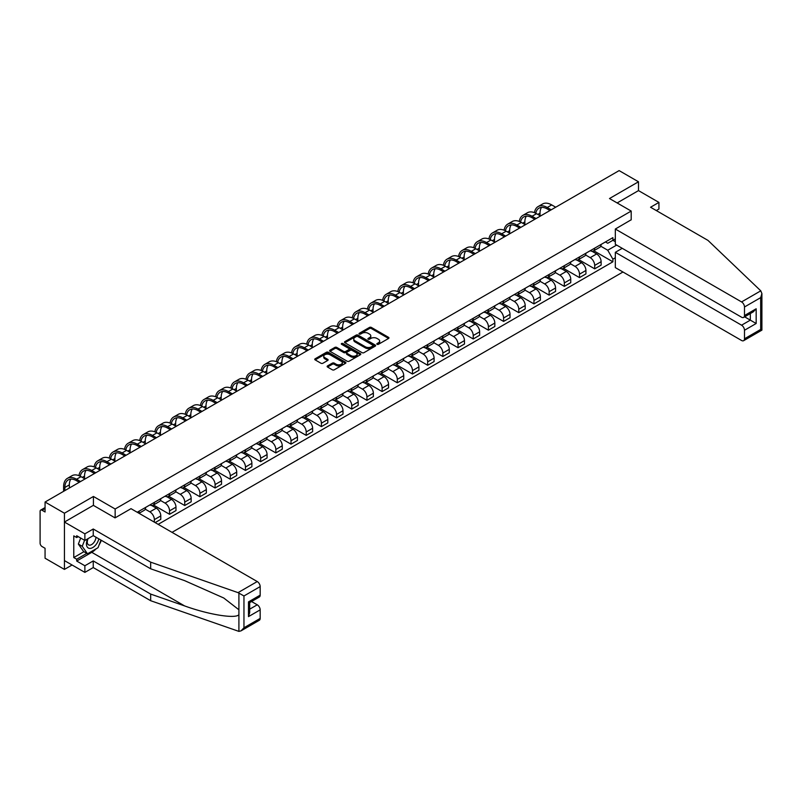 <?xml version="1.0" encoding="UTF-8"?>
<svg xmlns="http://www.w3.org/2000/svg" width="802" height="802" viewBox="0 0 802 802"><rect width="100%" height="100%" fill="white"/><g stroke="black" fill="none" stroke-linecap="round" stroke-linejoin="round"><path stroke-width="1.2" d="M377.09 344.319A0.942 0.541 0 0 0 378.424 344.319L388.579 338.454A1.353 0.782 0 0 0 388.97 337.903A1.353 0.782 0 0 0 388.579 337.351L371.376 327.427A1.353 0.782 0 0 0 369.471 327.427L359.316 333.281A0.942 0.541 0 0 0 360.659 334.053L361.973 333.301A4.321 2.496 0 0 1 368.088 333.301L369.511 334.123A4.321 2.496 0 0 1 370.785 335.888A4.321 2.496 0 0 1 369.511 337.652L368.198 338.414A0.942 0.541 0 0 0 369.542 339.186L370.855 338.424A4.321 2.496 0 0 1 376.97 338.424L378.404 339.256A4.321 2.496 0 0 1 379.667 341.02A4.321 2.496 0 0 1 378.404 342.785L377.09 343.547A0.942 0.541 0 0 0 377.09 344.319L377.09 343.547M327.527 365.923A1.353 0.782 0 0 0 327.136 366.474A1.353 0.782 0 0 0 327.527 367.025L332.349 369.812A1.353 0.782 0 0 0 334.264 369.812L345.532 363.306A1.353 0.782 0 0 0 345.933 362.755A1.353 0.782 0 0 0 345.532 362.203L328.339 352.268A1.353 0.782 0 0 0 326.424 352.268L315.156 358.785A1.353 0.782 0 0 0 314.755 359.336A1.353 0.782 0 0 0 315.156 359.887L320.98 363.246A1.353 0.782 0 0 0 322.895 363.246L327.717 360.459A1.353 0.782 0 0 0 328.118 359.908A1.353 0.782 0 0 0 327.717 359.356L324.83 357.692A3.619 2.085 0 0 1 323.767 356.218A3.619 2.085 0 0 1 326.003 354.283A3.619 2.085 0 0 1 329.943 354.735L341.261 361.271A3.619 2.085 0 0 1 342.324 362.755A3.619 2.085 0 0 1 340.088 364.679A3.619 2.085 0 0 1 336.148 364.228L334.264 363.136A1.353 0.782 0 0 0 332.349 363.136L327.527 365.923L327.527 367.025M115.147 508.999L93.433 496.468L64.431 513.22L45.062 502.032L619.124 170.605L638.492 181.783L609.49 198.535L631.194 211.066L115.147 508.999L115.147 517.821M362.063 352.659A1.353 0.782 0 0 0 363.978 352.659L375.246 346.153A1.353 0.782 0 0 0 375.647 345.602A1.353 0.782 0 0 0 375.246 345.05L358.053 335.116A1.353 0.782 0 0 0 356.138 335.116L344.87 341.622A1.353 0.782 0 0 0 344.469 342.173A1.353 0.782 0 0 0 344.87 342.725L362.063 352.659M341.953 344.519A0.942 0.541 0 0 1 342.905 344.649L360.379 354.735L349.121 361.231A1.353 0.782 0 0 1 347.206 361.231L330.013 351.306L334.835 348.539L334.835 347.416L330.013 350.203A1.353 0.782 0 0 0 329.612 350.755A1.353 0.782 0 0 0 330.013 351.306L330.013 350.203M334.835 348.539A1.353 0.782 0 0 1 336.75 348.539L336.75 347.416A1.353 0.782 0 0 0 334.835 347.416M336.75 347.416L343.717 351.446A1.353 0.782 0 0 0 345.632 351.446L348.83 349.592A1.353 0.782 0 0 0 349.231 349.04A1.353 0.782 0 0 0 348.83 348.489L341.572 344.299A0.942 0.541 0 0 1 342.905 343.527L360.389 353.622A1.353 0.782 0 0 1 360.79 354.173A1.353 0.782 0 0 1 360.389 354.725L360.389 353.622M64.431 513.22L64.431 569.41L45.062 558.232L45.062 548.277L42.045 546.543A2.757 1.594 -120 0 1 40.1 543.165L40.1 511.365A2.757 1.594 -120 0 1 40.671 510.102L45.062 507.566M172.029 532.348L622.964 272.008M64.431 569.41L72.07 564.999M45.062 502.032L45.062 511.977L42.045 510.242A2.757 1.594 -120 0 0 40.671 510.102M656.307 210.555L658.933 209.041L658.933 202.415L638.492 190.605L638.492 181.783M594.693 248.149A6.336 3.659 60 0 1 593.38 250.996L599.806 247.287A6.336 3.659 -120 0 0 601.119 244.44M585.58 254.966L590.212 257.653A6.336 3.659 60 0 1 594.693 265.402L601.119 261.693A6.336 3.659 -120 0 0 596.638 253.943L592.036 251.287M601.119 261.693L601.119 265.121L594.693 268.83L578.593 259.537M593.38 250.996A6.336 3.659 60 0 1 590.262 250.705M594.693 265.402L594.693 268.83M579.505 256.921A6.336 3.659 60 0 1 578.202 259.758L584.618 256.049A6.336 3.659 -120 0 0 585.931 253.211M563.405 268.299L579.505 277.602L585.931 273.893L585.931 270.464A6.336 3.659 -120 0 0 581.46 262.705L576.859 260.048M578.202 259.758A6.336 3.659 60 0 1 575.084 259.477M570.392 263.738L575.034 266.414A6.336 3.659 60 0 1 579.505 274.174L579.505 277.602M564.327 265.683A6.336 3.659 60 0 1 563.014 268.53L569.44 264.82A6.336 3.659 -120 0 0 570.753 261.973M548.217 277.071L564.327 286.364L570.753 282.655L570.753 279.226A6.336 3.659 -120 0 0 566.272 271.477L561.671 268.82M563.014 268.53A6.336 3.659 60 0 1 559.896 268.239M555.205 272.5L559.846 275.176A6.336 3.659 60 0 1 564.327 282.936L564.327 286.364M549.139 274.454A6.336 3.659 60 0 1 547.826 277.291L554.252 273.582A6.336 3.659 -120 0 0 555.565 270.745M533.039 285.833L549.139 295.126L555.565 291.417L555.565 287.988A6.336 3.659 -120 0 0 551.084 280.239L546.493 277.582M547.826 277.291A6.336 3.659 60 0 1 544.708 277.011M540.027 281.271L544.668 283.948A6.336 3.659 60 0 1 549.139 291.697L549.139 295.126M533.962 283.216A6.336 3.659 60 0 1 532.648 286.063L539.074 282.354A6.336 3.659 -120 0 0 540.378 279.507M517.851 294.595L533.962 303.898L540.378 300.189L540.378 296.76A6.336 3.659 -120 0 0 535.906 289.001L531.305 286.354M532.648 286.063A6.336 3.659 60 0 1 529.531 285.773M524.839 290.033L529.48 292.71A6.336 3.659 60 0 1 533.962 300.469L533.962 303.898M518.774 291.978A6.336 3.659 60 0 1 517.46 294.825L523.886 291.116A6.336 3.659 -120 0 0 525.2 288.269M502.674 303.367L518.774 312.66L525.2 308.95L525.2 305.522A6.336 3.659 -120 0 0 520.719 297.773L516.127 295.116M517.46 294.825A6.336 3.659 60 0 1 514.343 294.534M509.661 298.805L514.293 301.482A6.336 3.659 60 0 1 518.774 309.231L518.774 312.66M503.586 300.75A6.336 3.659 60 0 1 502.283 303.587L508.699 299.878A6.336 3.659 -120 0 0 510.012 297.041M487.486 312.128L503.586 321.432L510.012 317.722L510.012 314.294A6.336 3.659 -120 0 0 505.541 306.534L500.939 303.878M502.283 303.587A6.336 3.659 60 0 1 499.165 303.306M494.473 307.567L499.115 310.244A6.336 3.659 60 0 1 503.586 318.003L503.586 321.432M488.408 309.512A6.336 3.659 60 0 1 487.095 312.359L493.521 308.65A6.336 3.659 -120 0 0 494.834 305.803M472.308 320.9L488.408 330.193L494.834 326.484L494.834 323.056A6.336 3.659 -120 0 0 490.353 315.306L485.751 312.65M487.095 312.359A6.336 3.659 60 0 1 483.977 312.068M479.285 316.329L483.927 319.016A6.336 3.659 60 0 1 488.408 326.765L488.408 330.193M473.22 318.284A6.336 3.659 60 0 1 471.907 321.121L478.333 317.412A6.336 3.659 -120 0 0 479.646 314.574M457.12 329.662L473.22 338.965L479.646 335.256L479.646 331.827A6.336 3.659 -120 0 0 475.165 324.068L470.573 321.412M471.907 321.121A6.336 3.659 60 0 1 468.799 320.84M464.107 325.101L468.749 327.777A6.336 3.659 60 0 1 473.22 335.537L473.22 338.965M458.042 327.046A6.336 3.659 60 0 1 456.729 329.893L463.155 326.183A6.336 3.659 -120 0 0 464.458 323.336M441.932 338.434L458.042 347.727L464.468 344.018L464.468 340.589A6.336 3.659 -120 0 0 459.987 332.84L455.386 330.183M456.729 329.893A6.336 3.659 60 0 1 453.611 329.602M448.919 333.863L453.561 336.539A6.336 3.659 60 0 1 458.042 344.299L458.042 347.727M442.854 335.817A6.336 3.659 60 0 1 441.541 338.655L447.967 334.945A6.336 3.659 -120 0 0 449.28 332.108M426.754 347.196L442.854 356.489L449.28 352.78L449.28 349.361A6.336 3.659 -120 0 0 444.799 341.602L440.208 338.945M441.541 338.655A6.336 3.659 60 0 1 438.423 338.374M433.742 342.634L438.383 345.311A6.336 3.659 60 0 1 442.854 353.06L442.854 356.489M427.677 344.579A6.336 3.659 60 0 1 426.363 347.426L432.789 343.717A6.336 3.659 -120 0 0 434.093 340.87M411.566 355.958L427.677 365.261L434.093 361.552L434.093 358.123A6.336 3.659 -120 0 0 429.621 350.364L425.02 347.717M426.363 347.426A6.336 3.659 60 0 1 423.245 347.136M418.554 351.396L423.195 354.073A6.336 3.659 60 0 1 427.677 361.832L427.677 365.261M412.489 353.341A6.336 3.659 60 0 1 411.175 356.188L417.601 352.479A6.336 3.659 -120 0 0 418.915 349.642M396.388 364.73L412.489 374.023L418.915 370.313L418.915 366.885A6.336 3.659 -120 0 0 414.433 359.136L409.842 356.479M411.175 356.188A6.336 3.659 60 0 1 408.058 355.908M403.376 360.168L408.007 362.845A6.336 3.659 60 0 1 412.489 370.594L412.489 374.023M397.301 362.113A6.336 3.659 60 0 1 395.998 364.95L402.414 361.241A6.336 3.659 -120 0 0 403.727 358.404M381.201 373.491L397.301 382.795L403.727 379.085L403.727 375.657A6.336 3.659 -120 0 0 399.256 367.897L394.654 365.241M395.998 364.95A6.336 3.659 60 0 1 392.88 364.669M388.188 368.93L392.83 371.607A6.336 3.659 60 0 1 397.301 379.366L397.301 382.795M382.123 370.875A6.336 3.659 60 0 1 380.81 373.722L387.236 370.013A6.336 3.659 -120 0 0 388.549 367.166M366.023 382.263L382.123 391.556L388.549 387.847L388.549 384.419A6.336 3.659 -120 0 0 384.068 376.669L379.466 374.013M380.81 373.722A6.336 3.659 60 0 1 377.692 373.431M373 377.692L377.642 380.379A6.336 3.659 60 0 1 382.123 388.128L382.123 391.556M366.935 379.647A6.336 3.659 60 0 1 365.622 382.484L372.048 378.775A6.336 3.659 -120 0 0 373.361 375.938M350.835 391.025L366.935 400.328L373.361 396.619L373.361 393.191A6.336 3.659 -120 0 0 368.88 385.431L364.288 382.775M365.622 382.484A6.336 3.659 60 0 1 362.514 382.203M357.822 386.464L362.464 389.14A6.336 3.659 60 0 1 366.935 396.9L366.935 400.328M351.757 388.409A6.336 3.659 60 0 1 350.444 391.256L356.87 387.546A6.336 3.659 -120 0 0 358.173 384.699M335.647 399.797L351.757 409.09L358.173 405.381L358.173 401.952A6.336 3.659 -120 0 0 353.702 394.203L349.101 391.546M350.444 391.256A6.336 3.659 60 0 1 347.326 390.965M342.634 395.226L347.276 397.912A6.336 3.659 60 0 1 351.757 405.662L351.757 409.09M336.569 397.18A6.336 3.659 60 0 1 335.256 400.018L341.682 396.308A6.336 3.659 -120 0 0 342.995 393.471M320.469 408.559L336.569 417.852L342.995 414.143L342.995 410.724A6.336 3.659 -120 0 0 338.514 402.965L333.923 400.308M335.256 400.018A6.336 3.659 60 0 1 332.138 399.737M327.457 403.997L332.088 406.674A6.336 3.659 60 0 1 336.569 414.433L336.569 417.852M321.391 405.942A6.336 3.659 60 0 1 320.078 408.789L326.504 405.08A6.336 3.659 -120 0 0 327.807 402.233M305.281 417.321L321.391 426.624L327.807 422.915L327.807 419.486A6.336 3.659 -120 0 0 323.336 411.727L318.735 409.08M320.078 408.789A6.336 3.659 60 0 1 316.96 408.499M312.269 412.759L316.91 415.436A6.336 3.659 60 0 1 321.391 423.195L321.391 426.624M306.204 414.714A6.336 3.659 60 0 1 304.89 417.551L311.316 413.842A6.336 3.659 -120 0 0 312.63 411.005M290.103 426.093L306.204 435.386L312.63 431.676L312.63 428.248A6.336 3.659 -120 0 0 308.148 420.499L303.547 417.842M304.89 417.551A6.336 3.659 60 0 1 301.773 417.271M297.091 421.531L301.722 424.208A6.336 3.659 60 0 1 306.204 431.957L306.204 435.386M291.016 423.476A6.336 3.659 60 0 1 289.712 426.313L296.128 422.614A6.336 3.659 -120 0 0 297.442 419.767M274.916 434.854L291.016 444.158L297.442 440.448L297.442 437.02A6.336 3.659 -120 0 0 292.971 429.26L288.369 426.614M289.712 426.313A6.336 3.659 60 0 1 286.595 426.032M281.903 430.293L286.545 432.97A6.336 3.659 60 0 1 291.016 440.729L291.016 444.158M275.838 432.238A6.336 3.659 60 0 1 274.525 435.085L280.951 431.376A6.336 3.659 -120 0 0 282.264 428.529M259.728 443.626L275.838 452.919L282.264 449.21L282.264 445.782A6.336 3.659 -120 0 0 277.783 438.032L273.181 435.376M274.525 435.085A6.336 3.659 60 0 1 271.407 434.794M266.715 439.065L271.357 441.742A6.336 3.659 60 0 1 275.838 449.491L275.838 452.919M260.65 441.01A6.336 3.659 60 0 1 259.337 443.847L265.763 440.138A6.336 3.659 -120 0 0 267.076 437.301M244.55 452.388L260.65 461.691L267.076 457.982L267.076 454.554A6.336 3.659 -120 0 0 262.595 446.794L258.003 444.138M259.337 443.847A6.336 3.659 60 0 1 256.219 443.566M251.537 447.827L256.179 450.503A6.336 3.659 60 0 1 260.65 458.263L260.65 461.691M245.472 449.772A6.336 3.659 60 0 1 244.159 452.619L250.585 448.909A6.336 3.659 -120 0 0 251.888 446.062M229.362 461.16L245.472 470.453L251.888 466.744L251.888 463.315A6.336 3.659 -120 0 0 247.417 455.566L242.816 452.909M244.159 452.619A6.336 3.659 60 0 1 241.041 452.328M236.349 456.589L240.991 459.275A6.336 3.659 60 0 1 245.472 467.025L245.472 470.453M230.284 458.543A6.336 3.659 60 0 1 228.971 461.381L235.397 457.671A6.336 3.659 -120 0 0 236.71 454.834M214.184 469.922L230.284 479.215L236.71 475.516L236.71 472.087A6.336 3.659 -120 0 0 232.229 464.328L227.638 461.671M228.971 461.381A6.336 3.659 60 0 1 225.853 461.1M221.172 465.36L225.803 468.037A6.336 3.659 60 0 1 230.284 475.797L230.284 479.215M215.096 467.305A6.336 3.659 60 0 1 213.793 470.152L220.209 466.443A6.336 3.659 -120 0 0 221.522 463.596M198.996 478.694L215.096 487.987L221.522 484.278L221.522 480.849A6.336 3.659 -120 0 0 217.051 473.09L212.45 470.443M213.793 470.152A6.336 3.659 60 0 1 210.675 469.862M205.984 474.122L210.625 476.799A6.336 3.659 60 0 1 215.096 484.558L215.096 487.987M199.919 476.077A6.336 3.659 60 0 1 198.605 478.914L205.031 475.205A6.336 3.659 -120 0 0 206.345 472.368M183.818 487.456L199.919 496.749L206.345 493.04L206.345 489.611A6.336 3.659 -120 0 0 201.863 481.862L197.262 479.205M198.605 478.914A6.336 3.659 60 0 1 195.487 478.634M190.796 482.894L195.437 485.571A6.336 3.659 60 0 1 199.919 493.32L199.919 496.749M184.731 484.839A6.336 3.659 60 0 1 183.427 487.686L189.843 483.977A6.336 3.659 -120 0 0 191.157 481.13M168.631 496.217L184.731 505.521L191.157 501.811L191.157 498.383A6.336 3.659 -120 0 0 186.686 490.623L182.084 487.977M183.427 487.686A6.336 3.659 60 0 1 180.31 487.395M175.618 491.656L180.26 494.333A6.336 3.659 60 0 1 184.731 502.092L184.731 505.521M169.553 493.601A6.336 3.659 60 0 1 168.24 496.448L174.666 492.739A6.336 3.659 -120 0 0 175.979 489.892M153.443 504.989L169.553 514.283L175.979 510.573L175.979 507.145A6.336 3.659 -120 0 0 171.498 499.395L166.896 496.739M168.24 496.448A6.336 3.659 60 0 1 165.122 496.157M160.43 500.428L165.072 503.105A6.336 3.659 60 0 1 169.553 510.854L169.553 514.283M154.365 502.373A6.336 3.659 60 0 1 153.052 505.21L159.478 501.501A6.336 3.659 -120 0 0 160.791 498.664M155.147 522.603L160.791 519.345L160.791 515.917A6.336 3.659 -120 0 0 156.31 508.157L151.718 505.501M153.052 505.21A6.336 3.659 60 0 1 149.934 504.929M145.252 509.19L149.894 511.866A6.336 3.659 60 0 1 154.365 519.626L154.365 522.152M139.047 513.3L144.3 510.272A6.336 3.659 -120 0 0 145.603 507.425M139.187 511.135A6.336 3.659 60 0 1 138.716 513.11M615.324 241.693L612.888 240.289L607.736 243.267L605.45 241.943M600.758 246.204L607.736 250.234L616.638 245.091M615.324 257.763L612.888 259.166L607.736 250.234M158.164 524.348L612.888 261.803L612.888 259.166M615.324 238.876L612.888 240.289L612.888 237.643L137.232 512.257M631.194 211.066L631.194 219.888M93.433 496.468L93.433 505.41M593.771 250.765L612.888 261.803M377.461 344.449L378.404 343.908A4.321 2.496 0 0 0 379.667 342.143L379.667 341.02M370.785 335.888L370.785 337.01A4.321 2.496 0 0 1 369.511 338.775L368.579 339.316M388.579 337.351L388.579 338.454L371.376 328.549A1.353 0.782 0 0 0 369.471 328.549L359.697 334.193M375.246 345.05L375.246 346.153L358.053 336.238A1.353 0.782 0 0 0 356.138 336.238L344.89 342.735M372.86 345.983A0.942 0.541 0 0 0 372.86 345.211L357.762 336.499A0.942 0.541 0 0 0 356.429 336.499L355.045 337.291A4.321 2.496 0 0 0 353.772 339.066A4.321 2.496 0 0 0 355.045 340.83L365.361 346.785A4.321 2.496 0 0 0 371.476 346.785L372.86 345.983L372.86 347.106A0.942 0.541 0 0 0 373.141 346.725L373.141 345.602M353.772 339.066L353.772 340.188A4.321 2.496 0 0 0 355.045 341.953L355.045 340.83M372.86 347.106L371.476 347.908A4.321 2.496 0 0 1 365.361 347.908L355.045 341.953M336.75 348.539L343.717 352.569A1.353 0.782 0 0 0 345.632 352.569L348.83 350.725A1.353 0.782 0 0 0 349.231 350.173L349.231 349.04M350.955 355.627A3.619 2.085 0 0 0 354.895 356.078A3.619 2.085 0 0 0 357.131 354.143A3.619 2.085 0 0 0 356.068 352.669L352.078 350.364A1.353 0.782 0 0 0 350.173 350.364L346.965 352.218A1.353 0.782 0 0 0 346.574 352.77A1.353 0.782 0 0 0 346.965 353.321L350.955 355.627L350.955 356.75A3.619 2.085 0 0 0 354.895 357.201A3.619 2.085 0 0 0 357.131 355.266L357.131 354.143M346.574 352.77L346.574 353.893A1.353 0.782 0 0 0 346.965 354.444L346.965 353.321M350.955 356.75L346.965 354.444M342.324 362.755L342.324 363.877A3.619 2.085 0 0 1 340.088 365.802A3.619 2.085 0 0 1 336.148 365.351L334.264 364.258A1.353 0.782 0 0 0 332.349 364.258L327.547 367.035M323.767 356.218L323.767 357.341A3.619 2.085 0 0 0 324.83 358.815L324.83 357.692M327.717 359.356L327.717 360.459L324.83 358.815M345.532 362.203L345.532 363.306L328.339 353.391A1.353 0.782 0 0 0 326.424 353.391L315.176 359.897M535.776 213.262A16.521 9.534 60 0 1 538.984 208.139A16.521 9.534 60 0 1 547.245 208.961L549.971 210.525M555.716 207.217L551.716 204.911A18.306 10.566 -120 0 0 542.563 204.009L538.092 206.585A18.306 10.566 -120 0 0 534.463 212.67M551.235 209.803L547.245 207.497A18.306 10.566 -120 0 0 538.092 206.585M534.302 219.016L534.302 219.578M540.037 215.698L540.037 213.111A16.521 9.534 60 0 1 541.53 207.377M760.777 290.835L761.9 293.562L760.687 297.632L744.487 306.986A4.13 2.386 -120 0 0 741.569 301.933L760.777 290.835L707.986 240.399L650.562 207.247L658.933 202.415M622.242 248.319L615.324 252.309L615.324 267.597L741.569 340.479A4.13 2.386 -120 0 0 743.634 340.68A4.13 2.386 -120 0 0 744.487 338.795L744.487 330.254A4.13 2.386 -120 0 0 741.569 325.191L750.321 320.138L756.166 323.507L744.487 330.254M615.324 252.309L741.569 325.191M631.194 219.778L615.324 229.041L615.324 244.329L741.569 317.211A4.13 2.386 -120 0 0 743.634 317.422A4.13 2.386 -120 0 0 744.487 315.527L744.487 306.986M615.324 229.041L741.569 301.933M638.492 190.605L617.129 202.946M744.627 316.84L750.321 320.138L750.321 313.552M744.487 315.527L756.166 308.78L753.248 311.868L743.634 317.422M744.487 338.795L760.687 329.432L761.309 329.792M96.07 548.839A15.489 8.942 -60 0 1 91.779 552.327L76.701 561.039L84.872 565.761L93.243 560.929L150.666 594.082L150.666 600.708L238.906 631.395L241.041 630.853L243.958 627.765L260.169 618.412A4.13 2.386 60 0 1 259.307 620.297L241.041 630.853M150.666 594.082L184.61 605.921C208.72 614.683 235.738 619.034 238.906 614.663L238.906 609.771L223.738 597.991L184.61 580.638L150.666 568.788L93.243 535.636L84.872 540.468L76.701 535.746L76.701 537.551L73.774 535.866L73.774 557.55L76.701 559.235L86.816 553.39M84.872 565.761L84.872 572.387L64.431 560.588L64.431 522.042L93.343 505.35L115.047 517.881L131.007 508.668L257.242 581.55A4.13 2.386 60 0 1 260.169 586.603L260.169 595.144A4.13 2.386 60 0 1 259.307 597.039L249.693 602.593L249.693 612.548L248.49 616.618L248.49 601.891C250.064 602.803 250.064 602.803 248.49 601.891L260.169 595.144M93.243 560.929L93.243 567.555L84.872 572.387M150.666 600.708L93.243 567.555M260.169 586.603L243.958 595.966L238.034 592.638L150.666 562.162L93.243 529.009L84.872 533.841L84.872 540.468M84.872 533.841L64.431 522.042M76.701 561.039L76.701 559.235M93.243 529.009L93.243 535.636M150.666 562.162L150.666 568.788M249.693 609.169L257.242 604.808A4.13 2.386 60 0 1 260.169 609.871L260.169 618.412M257.242 604.808L251.547 601.52M101.343 540.317A15.489 8.942 -60 0 1 99.147 544.789M78.255 536.648L76.701 537.551M73.774 557.55L83.899 551.706M87.659 538.864A8.942 5.163 120 0 0 86.426 543.896A8.942 5.163 120 0 0 91.839 548.007A8.942 5.163 120 0 0 98.816 538.854M88.14 538.583A6.125 3.539 120 0 0 87.278 542.082A6.125 3.539 120 0 0 88.541 544.889A6.125 3.539 120 0 0 93.212 543.295A6.125 3.539 120 0 0 95.939 537.19M100.972 540.097L98.014 547.716L87.498 553.791L83.609 551.535L78.355 544.067L80.691 538.052M87.498 553.791L82.245 546.312L84.581 540.297M78.355 544.067L82.245 546.312M520.588 222.034A16.521 9.534 60 0 1 523.796 216.901A16.521 9.534 60 0 1 532.057 217.723L534.784 219.297M540.528 215.979L536.538 213.673A18.306 10.566 -120 0 0 527.385 212.771L522.904 215.357A18.306 10.566 -120 0 0 519.285 221.442M536.047 218.565L532.057 216.259A18.306 10.566 -120 0 0 522.904 215.357M519.115 227.778L519.115 228.339M524.859 224.47L524.859 221.883A16.521 9.534 60 0 1 526.353 216.149M505.41 230.796A16.521 9.534 60 0 1 508.618 225.673A16.521 9.534 60 0 1 516.879 226.485L519.606 228.059M525.34 224.75L521.35 222.445A18.306 10.566 -120 0 0 512.197 221.532L507.726 224.119A18.306 10.566 -120 0 0 504.097 230.204M520.869 227.327L516.879 225.031A18.306 10.566 -120 0 0 507.726 224.119M503.927 236.55L503.927 237.111M509.671 233.232L509.671 230.645A16.521 9.534 60 0 1 511.165 224.911M490.222 239.557A16.521 9.534 60 0 1 493.43 234.435A16.521 9.534 60 0 1 501.691 235.257L504.418 236.831M510.162 233.512L506.172 231.207A18.306 10.566 -120 0 0 497.019 230.304L492.538 232.891A18.306 10.566 -120 0 0 488.919 238.976M505.681 236.099L501.691 233.793A18.306 10.566 -120 0 0 492.538 232.891M488.749 245.312L488.749 245.873M494.493 241.993L494.493 239.417A16.521 9.534 60 0 1 495.977 233.683M475.045 248.329A16.521 9.534 60 0 1 478.253 243.206A16.521 9.534 60 0 1 486.513 244.019L489.23 245.592M494.974 242.274L490.984 239.978A18.306 10.566 -120 0 0 481.832 239.066L477.36 241.653A18.306 10.566 -120 0 0 473.731 247.738M490.503 244.861L486.513 242.565A18.306 10.566 -120 0 0 477.36 241.653M473.561 254.084L473.561 254.645M479.305 250.765L479.305 248.179A16.521 9.534 60 0 1 480.799 242.445M459.857 257.091A16.521 9.534 60 0 1 463.065 251.968A16.521 9.534 60 0 1 471.325 252.79L474.052 254.364M479.796 251.046L475.807 248.74A18.306 10.566 -120 0 0 466.654 247.838L462.173 250.424A18.306 10.566 -120 0 0 458.543 256.5M475.315 253.632L471.325 251.327A18.306 10.566 -120 0 0 462.173 250.424M458.383 262.845L458.383 263.407M464.127 259.527L464.127 256.951A16.521 9.534 60 0 1 465.611 251.216M444.679 265.863A16.521 9.534 60 0 1 447.887 260.74A16.521 9.534 60 0 1 456.137 261.552L458.864 263.126M464.609 259.808L460.619 257.512A18.306 10.566 -120 0 0 451.466 256.6L446.985 259.186A18.306 10.566 -120 0 0 443.366 265.272M460.127 262.394L456.137 260.089A18.306 10.566 -120 0 0 446.985 259.186M443.195 271.617L443.195 272.179M448.94 268.299L448.94 265.713A16.521 9.534 60 0 1 450.433 259.978M429.491 274.625A16.521 9.534 60 0 1 432.699 269.502A16.521 9.534 60 0 1 440.96 270.324L443.686 271.898M449.421 268.58L445.431 266.274A18.306 10.566 -120 0 0 436.278 265.372L431.807 267.948A18.306 10.566 -120 0 0 428.178 274.033M444.95 271.166L440.96 268.86A18.306 10.566 -120 0 0 431.807 267.948M428.017 280.379L428.017 280.941M433.752 277.061L433.752 274.474A16.521 9.534 60 0 1 435.245 268.74M414.303 283.397A16.521 9.534 60 0 1 417.511 278.264A16.521 9.534 60 0 1 425.772 279.086L428.499 280.66M434.243 277.342L430.253 275.036A18.306 10.566 -120 0 0 421.1 274.134L416.619 276.72A18.306 10.566 -120 0 0 413 282.805M429.762 279.928L425.772 277.622A18.306 10.566 -120 0 0 416.619 276.72M412.829 289.141L412.829 289.702M418.574 285.833L418.574 283.246A16.521 9.534 60 0 1 420.068 277.512M399.125 292.159A16.521 9.534 60 0 1 402.333 287.036A16.521 9.534 60 0 1 410.594 287.848L413.311 289.422M419.055 286.113L415.065 283.808A18.306 10.566 -120 0 0 405.912 282.895L401.441 285.482A18.306 10.566 -120 0 0 397.812 291.567M414.584 288.7L410.594 286.394A18.306 10.566 -120 0 0 401.441 285.482M397.642 297.913L397.642 298.474M403.386 294.595L403.386 292.008A16.521 9.534 60 0 1 404.88 286.274M383.937 300.92A16.521 9.534 60 0 1 387.145 295.798A16.521 9.534 60 0 1 395.406 296.62L398.133 298.194M403.877 294.875L399.887 292.57A18.306 10.566 -120 0 0 390.734 291.667L386.253 294.254A18.306 10.566 -120 0 0 382.624 300.339M399.396 297.462L395.406 295.156A18.306 10.566 -120 0 0 386.253 294.254M382.464 306.675L382.464 307.236M388.208 303.367L388.208 300.78A16.521 9.534 60 0 1 389.692 295.046M368.76 309.692A16.521 9.534 60 0 1 371.968 304.57A16.521 9.534 60 0 1 380.228 305.382L382.945 306.955M388.689 303.647L384.699 301.341A18.306 10.566 -120 0 0 375.547 300.429L371.065 303.016A18.306 10.566 -120 0 0 367.446 309.101M384.218 306.224L380.228 303.928A18.306 10.566 -120 0 0 371.065 303.016M367.276 315.447L367.276 316.008M373.02 312.128L373.02 309.542A16.521 9.534 60 0 1 374.514 303.808M353.572 318.454A16.521 9.534 60 0 1 356.78 313.331A16.521 9.534 60 0 1 365.04 314.153L367.767 315.727M373.511 312.409L369.522 310.103A18.306 10.566 -120 0 0 360.359 309.201L355.887 311.788A18.306 10.566 -120 0 0 352.258 317.873M369.03 314.996L365.04 312.69A18.306 10.566 -120 0 0 355.887 311.788M352.098 324.208L352.098 324.77M357.832 320.89L357.832 318.314A16.521 9.534 60 0 1 359.326 312.579M338.384 327.226A16.521 9.534 60 0 1 341.602 322.103A16.521 9.534 60 0 1 349.852 322.915L352.579 324.489M358.324 321.171L354.334 318.875A18.306 10.566 -120 0 0 345.181 317.963L340.7 320.549A18.306 10.566 -120 0 0 337.081 326.635M353.842 323.757L349.852 321.452A18.306 10.566 -120 0 0 340.7 320.549M336.91 332.98L336.91 333.542M342.654 329.662L342.654 327.076A16.521 9.534 60 0 1 344.148 321.341M323.206 335.988A16.521 9.534 60 0 1 326.414 330.865A16.521 9.534 60 0 1 334.675 331.687L337.401 333.261M343.136 329.943L339.146 327.637A18.306 10.566 -120 0 0 329.993 326.735L325.522 329.311A18.306 10.566 -120 0 0 321.893 335.396M338.665 332.529L334.675 330.223A18.306 10.566 -120 0 0 325.522 329.311M321.732 341.742L321.732 342.304M327.467 338.424L327.467 335.837A16.521 9.534 60 0 1 328.96 330.113M308.018 344.76A16.521 9.534 60 0 1 311.226 339.627A16.521 9.534 60 0 1 319.487 340.449L322.214 342.023M327.958 338.705L323.968 336.399A18.306 10.566 -120 0 0 314.815 335.497L310.334 338.083A18.306 10.566 -120 0 0 306.715 344.168M323.477 341.291L319.487 338.985A18.306 10.566 -120 0 0 310.334 338.083M306.544 350.504L306.544 351.065M312.289 347.196L312.289 344.609A16.521 9.534 60 0 1 313.782 338.875M292.84 353.522A16.521 9.534 60 0 1 296.048 348.399A16.521 9.534 60 0 1 304.309 349.211L307.026 350.785M312.77 347.477L308.78 345.171A18.306 10.566 -120 0 0 299.627 344.258L295.156 346.845A18.306 10.566 -120 0 0 291.527 352.93M308.299 350.063L304.309 347.757A18.306 10.566 -120 0 0 295.156 346.845M291.357 359.276L291.357 359.837M297.101 355.958L297.101 353.371A16.521 9.534 60 0 1 298.595 347.637M277.652 362.293A16.521 9.534 60 0 1 280.86 357.161A16.521 9.534 60 0 1 289.121 357.983L291.848 359.557M297.592 356.238L293.602 353.933A18.306 10.566 -120 0 0 284.449 353.03L279.968 355.617A18.306 10.566 -120 0 0 276.339 361.702M293.111 358.825L289.121 356.519A18.306 10.566 -120 0 0 279.968 355.617M276.179 368.038L276.179 368.599M281.923 364.73L281.923 362.143A16.521 9.534 60 0 1 283.407 356.409M262.475 371.055A16.521 9.534 60 0 1 265.683 365.933A16.521 9.534 60 0 1 273.933 366.745L276.66 368.318M282.404 365.01L278.414 362.704A18.306 10.566 -120 0 0 269.261 361.792L264.78 364.379A18.306 10.566 -120 0 0 261.161 370.464M277.933 367.587L273.933 365.291A18.306 10.566 -120 0 0 264.78 364.379M260.991 376.81L260.991 377.371M266.735 373.491L266.735 370.905A16.521 9.534 60 0 1 268.229 365.171M247.287 379.817A16.521 9.534 60 0 1 250.495 374.694A16.521 9.534 60 0 1 258.755 375.516L261.482 377.09M267.226 373.772L263.226 371.466A18.306 10.566 -120 0 0 254.074 370.564L249.602 373.151A18.306 10.566 -120 0 0 245.973 379.236M262.745 376.359L258.755 374.053A18.306 10.566 -120 0 0 249.602 373.151M245.813 385.572L245.813 386.133M251.547 382.253L251.547 379.677A16.521 9.534 60 0 1 253.041 373.943M232.099 388.589A16.521 9.534 60 0 1 235.307 383.466A16.521 9.534 60 0 1 243.567 384.278L246.294 385.852M252.039 382.534L248.049 380.238A18.306 10.566 -120 0 0 238.896 379.326L234.415 381.912A18.306 10.566 -120 0 0 230.796 387.998M247.557 385.12L243.567 382.815A18.306 10.566 -120 0 0 234.415 381.912M230.625 394.343L230.625 394.905M236.369 391.025L236.369 388.439A16.521 9.534 60 0 1 237.863 382.704M216.921 397.351A16.521 9.534 60 0 1 220.129 392.228A16.521 9.534 60 0 1 228.39 393.05L231.116 394.624M236.851 391.306L232.861 389A18.306 10.566 -120 0 0 223.708 388.098L219.237 390.674A18.306 10.566 -120 0 0 215.608 396.759M232.38 393.892L228.39 391.587A18.306 10.566 -120 0 0 219.237 390.674M215.437 403.105L215.437 403.667M221.182 399.787L221.182 397.201A16.521 9.534 60 0 1 222.675 391.476M201.733 406.123A16.521 9.534 60 0 1 204.941 400.99A16.521 9.534 60 0 1 213.202 401.812L215.928 403.386M221.673 400.068L217.683 397.762A18.306 10.566 -120 0 0 208.53 396.86L204.049 399.446A18.306 10.566 -120 0 0 200.43 405.531M217.192 402.654L213.202 400.348A18.306 10.566 -120 0 0 204.049 399.446M200.259 411.867L200.259 412.428M206.004 408.559L206.004 405.972A16.521 9.534 60 0 1 207.487 400.238M186.555 414.885A16.521 9.534 60 0 1 189.763 409.762A16.521 9.534 60 0 1 198.024 410.584L200.741 412.148M206.485 408.84L202.495 406.534A18.306 10.566 -120 0 0 193.342 405.622L188.871 408.208A18.306 10.566 -120 0 0 185.242 414.293M202.014 411.426L198.024 409.12A18.306 10.566 -120 0 0 188.871 408.208M185.072 420.639L185.072 421.2M190.816 417.321L190.816 414.734A16.521 9.534 60 0 1 192.31 409M171.367 423.656A16.521 9.534 60 0 1 174.575 418.524A16.521 9.534 60 0 1 182.836 419.346L185.563 420.92M191.307 417.601L187.317 415.296A18.306 10.566 -120 0 0 178.164 414.393L173.683 416.98A18.306 10.566 -120 0 0 170.054 423.065M186.826 420.188L182.836 417.882A18.306 10.566 -120 0 0 173.683 416.98M169.894 429.401L169.894 429.962M175.638 426.093L175.638 423.506A16.521 9.534 60 0 1 177.122 417.772M156.19 432.418A16.521 9.534 60 0 1 159.397 427.296A16.521 9.534 60 0 1 167.648 428.108L170.375 429.682M176.119 426.373L172.129 424.068A18.306 10.566 -120 0 0 162.976 423.155L158.495 425.742A18.306 10.566 -120 0 0 154.876 431.827M171.638 428.95L167.648 426.654A18.306 10.566 -120 0 0 158.495 425.742M154.706 438.173L154.706 438.734M160.45 434.854L160.45 432.268A16.521 9.534 60 0 1 161.944 426.534M141.002 441.18A16.521 9.534 60 0 1 144.21 436.057A16.521 9.534 60 0 1 152.47 436.879L155.197 438.453M160.931 435.135L156.941 432.829A18.306 10.566 -120 0 0 147.789 431.927L143.317 434.514A18.306 10.566 -120 0 0 139.688 440.599M156.46 437.722L152.47 435.416A18.306 10.566 -120 0 0 143.317 434.514M139.528 446.935L139.528 447.496M145.262 443.616L145.262 441.04A16.521 9.534 60 0 1 146.756 435.306M125.814 449.952A16.521 9.534 60 0 1 129.022 444.829A16.521 9.534 60 0 1 137.282 445.641L140.009 447.215M145.753 443.897L141.764 441.601A18.306 10.566 -120 0 0 132.611 440.689L128.13 443.275A18.306 10.566 -120 0 0 124.51 449.361M141.272 446.483L137.282 444.188A18.306 10.566 -120 0 0 128.13 443.275M124.34 455.706L124.34 456.268M130.084 452.388L130.084 449.802A16.521 9.534 60 0 1 131.578 444.067M110.636 458.714A16.521 9.534 60 0 1 113.844 453.591A16.521 9.534 60 0 1 122.104 454.413L124.831 455.987M130.566 452.669L126.576 450.363A18.306 10.566 -120 0 0 117.423 449.461L112.952 452.047A18.306 10.566 -120 0 0 109.323 458.122M126.094 455.255L122.104 452.95A18.306 10.566 -120 0 0 112.952 452.047M109.152 464.468L109.152 465.03M114.897 461.15L114.897 458.564A16.521 9.534 60 0 1 116.39 452.839M95.448 467.486A16.521 9.534 60 0 1 98.656 462.363A16.521 9.534 60 0 1 106.917 463.175L109.643 464.749M115.388 461.431L111.398 459.135A18.306 10.566 -120 0 0 102.245 458.223L97.764 460.809A18.306 10.566 -120 0 0 94.135 466.894M110.907 464.017L106.917 461.711A18.306 10.566 -120 0 0 97.764 460.809M93.974 473.23L93.974 473.802M99.719 469.922L99.719 467.335A16.521 9.534 60 0 1 101.202 461.601M80.27 476.248A16.521 9.534 60 0 1 83.478 471.125A16.521 9.534 60 0 1 91.739 471.947L94.456 473.511M100.2 470.203L96.21 467.897A18.306 10.566 -120 0 0 87.057 466.995L82.576 469.571A18.306 10.566 -120 0 0 78.957 475.656M95.729 472.789L91.739 470.483A18.306 10.566 -120 0 0 82.576 469.571M78.786 482.002L78.786 482.563M84.531 478.684L84.531 476.097A16.521 9.534 60 0 1 86.025 470.363M64.872 490.603L64.872 487.456A16.521 9.534 60 0 1 68.29 479.887A16.521 9.534 60 0 1 76.551 480.709L79.278 482.283M85.022 478.964L81.032 476.659A18.306 10.566 -120 0 0 71.879 475.756L67.398 478.343A18.306 10.566 -120 0 0 63.609 486.724L63.609 491.325M80.541 481.551L76.551 479.245A18.306 10.566 -120 0 0 67.398 478.343M69.353 488.017L69.353 484.869A16.521 9.534 60 0 1 70.837 479.135M154.365 519.626L160.791 515.917M169.553 510.854L175.979 507.145M184.731 502.092L191.157 498.383M199.919 493.32L206.345 489.611M215.096 484.558L221.522 480.849M230.284 475.797L236.71 472.087M245.472 467.025L251.888 463.315M260.65 458.263L267.076 454.554M275.838 449.491L282.264 445.782M291.016 440.729L297.442 437.02M306.204 431.957L312.63 428.248M321.391 423.195L327.807 419.486M336.569 414.433L342.995 410.724M351.757 405.662L358.173 401.952M366.935 396.9L373.361 393.191M382.123 388.128L388.549 384.419M397.301 379.366L403.727 375.657M412.489 370.594L418.915 366.885M427.677 361.832L434.093 358.123M442.854 353.06L449.28 349.361M458.042 344.299L464.468 340.589M473.22 335.537L479.646 331.827M488.408 326.765L494.834 323.056M503.586 318.003L510.012 314.294M518.774 309.231L525.2 305.522M533.962 300.469L540.378 296.76M549.139 291.697L555.565 287.988M564.327 282.936L570.753 279.226M579.505 274.174L585.931 270.464M149.894 511.866L156.31 508.157M165.072 503.105L171.498 499.395M180.26 494.333L186.686 490.623M195.437 485.571L201.863 481.862M210.625 476.799L217.051 473.09M225.803 468.037L232.229 464.328M240.991 459.275L247.417 455.566M256.179 450.503L262.595 446.794M271.357 441.742L277.783 438.032M286.545 432.97L292.971 429.26M301.722 424.208L308.148 420.499M316.91 415.436L323.336 411.727M332.088 406.674L338.514 402.965M347.276 397.912L353.702 394.203M362.464 389.14L368.88 385.431M377.642 380.379L384.068 376.669M392.83 371.607L399.256 367.897M408.007 362.845L414.433 359.136M423.195 354.073L429.621 350.364M438.383 345.311L444.799 341.602M453.561 336.539L459.987 332.84M468.749 327.777L475.165 324.068M483.927 319.016L490.353 315.306M499.115 310.244L505.541 306.534M514.293 301.482L520.719 297.773M529.48 292.71L535.906 289.001M544.668 283.948L551.084 280.239M559.846 275.176L566.272 271.477M575.034 266.414L581.46 262.705M590.212 257.653L596.638 253.943M45.062 508.498L42.045 510.242M378.404 343.908L378.404 342.785M368.198 339.186L368.198 338.414M369.511 338.775L369.511 337.652M359.316 334.053L359.316 333.281M369.471 328.549L369.471 327.427M371.376 328.549L371.376 327.427M344.87 342.725L344.87 341.622M356.138 336.238L356.138 335.116M358.053 336.238L358.053 335.116M365.361 347.908L365.361 346.785M371.476 347.908L371.476 346.785M343.717 352.569L343.717 351.446M345.632 352.569L345.632 351.446M348.83 350.725L348.83 349.592M342.905 344.649L342.905 343.527M332.349 364.258L332.349 363.136M334.264 364.258L334.264 363.136M336.148 365.351L336.148 364.228M315.156 359.887L315.156 358.785M326.424 353.391L326.424 352.268M328.339 353.391L328.339 352.268M547.245 207.497L551.716 204.911M537.801 214.405L540.037 213.111M760.687 329.432L760.687 297.632M756.166 308.78L756.166 323.507M238.906 631.395L238.906 614.663M238.906 609.771L238.906 593.039M243.958 595.966L243.958 627.765M260.169 609.871L248.49 616.618M238.034 592.638L257.242 581.55M91.779 552.327L184.61 605.921M532.057 216.259L536.538 213.673M522.623 223.177L524.859 221.883M516.879 225.031L521.35 222.445M507.435 231.938L509.671 230.645M501.691 233.793L506.172 231.207M492.248 240.71L494.493 239.417M486.513 242.565L490.984 239.978M477.07 249.472L479.305 248.179M471.325 251.327L475.807 248.74M461.882 258.234L464.127 256.951M456.137 260.089L460.619 257.512M446.704 267.006L448.94 265.713M440.96 268.86L445.431 266.274M431.516 275.768L433.752 274.474M425.772 277.622L430.253 275.036M416.338 284.54L418.574 283.246M410.594 286.394L415.065 283.808M401.15 293.301L403.386 292.008M395.406 295.156L399.887 292.57M385.962 302.073L388.208 300.78M380.228 303.928L384.699 301.341M370.785 310.835L373.02 309.542M365.04 312.69L369.522 310.103M355.597 319.597L357.832 318.314M349.852 321.452L354.334 318.875M340.419 328.369L342.654 327.076M334.675 330.223L339.146 327.637M325.231 337.131L327.467 335.837M319.487 338.985L323.968 336.399M310.043 345.903L312.289 344.609M304.309 347.757L308.78 345.171M294.865 354.664L297.101 353.371M289.121 356.519L293.602 353.933M279.677 363.436L281.923 362.143M273.933 365.291L278.414 362.704M264.5 372.198L266.735 370.905M258.755 374.053L263.226 371.466M249.312 380.97L251.547 379.677M243.567 382.815L248.049 380.238M234.134 389.732L236.369 388.439M228.39 391.587L232.861 389M218.946 398.494L221.182 397.201M213.202 400.348L217.683 397.762M203.758 407.266L206.004 405.972M198.024 409.12L202.495 406.534M188.58 416.027L190.816 414.734M182.836 417.882L187.317 415.296M173.392 424.799L175.638 423.506M167.648 426.654L172.129 424.068M158.215 433.561L160.45 432.268M152.47 435.416L156.941 432.829M143.027 442.333L145.262 441.04M137.282 444.188L141.764 441.601M127.849 451.095L130.084 449.802M122.104 452.95L126.576 450.363M112.661 459.857L114.897 458.564M106.917 461.711L111.398 459.135M97.473 468.629L99.719 467.335M91.739 470.483L96.21 467.897M82.295 477.39L84.531 476.097M76.551 479.245L81.032 476.659M64.872 487.456L69.353 484.869M761.9 293.562L761.9 330.133L743.634 340.68"/></g></svg>
